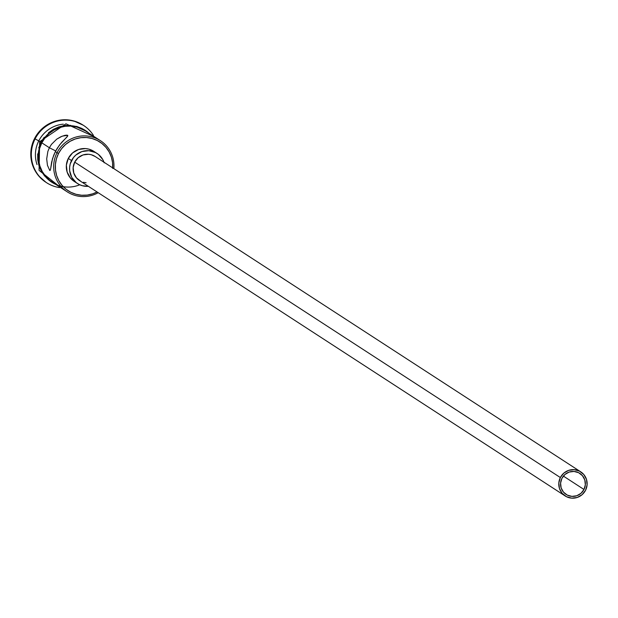 <?xml version="1.0" encoding="UTF-8"?>
<svg xmlns="http://www.w3.org/2000/svg" width="618" height="618" viewBox="0 0 618 618"><rect width="100%" height="100%" fill="white"/><g stroke="black" fill="none" stroke-linecap="round" stroke-linejoin="round"><path stroke-width="0.93" d="M112.661 168.39L112.584 162.719L111.41 157.196L109.185 152.02L105.987 147.401L101.955 143.507L97.227 140.495L91.997 138.478L86.458 137.528L80.827 137.698L75.319 138.965L70.143 141.283L65.5 144.566L61.576 148.691L58.509 153.496L57.034 152.716A30.498 29.996 123 0 0 62.712 188.243A30.498 29.996 123 0 0 98.2 192.7A30.498 29.996 -57 0 1 67.207 191.827A30.498 29.996 -57 0 1 57.034 152.716L55.35 151.626L53.712 155.242L51.626 162.109L50.552 169.301L49.764 170.475L47.447 165.3L46.69 158.88L47.864 151.425L49.37 147.741L51.464 144.357L56.756 139.127L62.318 136.13L67.686 135.319L67.045 136.918L61.692 142.341L57.312 148.173L55.35 151.626L57.034 152.716A30.498 29.996 -57 0 1 100.425 140.665A30.498 29.996 -57 0 1 113.836 168.621A30.498 29.996 123 0 0 92.306 136.995A30.498 29.996 123 0 0 57.034 152.716L58.509 153.496A29.069 28.59 -57 0 1 91.758 138.409A29.069 28.59 -57 0 1 112.7 167.887M583.995 489.479A12.561 12.352 -57 0 1 566.119 494.439A12.561 12.352 -57 0 1 561.932 478.34L564.952 474.477L569.193 472.059L574.006 471.441L578.664 472.716L582.45 475.705L584.79 479.939L585.331 484.775L583.995 489.479L580.966 493.334L576.733 495.76L571.913 496.378L567.262 495.095L563.477 492.113L561.136 487.88L560.596 483.044L561.932 478.34A12.561 12.352 -57 0 1 579.8 473.373A12.561 12.352 -57 0 1 583.995 489.479L563.392 476.099L583.995 489.479M580.781 471.866L95.11 156.462A14.353 14.121 123 0 0 74.693 162.14L560.356 477.544A14.353 14.121 -57 0 1 580.781 471.866A14.353 14.121 -57 0 1 585.563 490.275A14.353 14.121 -57 0 1 565.146 495.945A14.353 14.121 -57 0 1 560.356 477.544L74.693 162.14L78.138 157.729L82.99 154.963L88.49 154.253L91.225 154.724L95.164 156.501M97.065 153.457L93.805 151.34A17.945 17.644 123 0 0 68.281 158.432L71.541 160.549A17.945 17.644 -57 0 1 103.994 162.233M49.37 147.741L55.705 150.939L49.37 147.741L41.823 142.835L49.37 147.741L51.464 144.357L56.756 139.127L60.981 136.678L64.743 135.396L66.62 135.133L67.686 135.319L67.802 135.921L59.482 145.037L55.35 151.626L52.476 158.795L50.552 169.301L49.764 170.475L47.447 165.3L46.69 158.88L47.864 151.425L49.37 147.741M35.087 138.919L38.779 140.865A30.498 29.996 -57 0 1 63.268 124.164A30.498 29.996 123 0 0 38.779 140.865L39.737 141.483L38.779 140.865A30.498 29.996 123 0 0 37.018 164.589A30.498 29.996 -57 0 1 38.779 140.865L35.087 138.919A34.09 33.526 -57 0 1 83.584 125.446A34.09 33.526 -57 0 1 93.442 135.388A34.09 33.526 123 0 0 63.507 120.178A34.09 33.526 123 0 0 35.087 138.919L34.546 138.563L35.087 138.919A34.09 33.526 123 0 0 59.544 187.594A34.09 33.526 -57 0 1 46.45 182.627A34.09 33.526 -57 0 1 35.087 138.919M100.425 140.665L85.214 130.784A30.498 29.996 123 0 0 41.823 142.835L39.637 148.397L38.563 154.268L38.648 160.216L39.876 166.01L42.217 171.441L45.562 176.292L49.803 180.379L54.763 183.538M83.314 125.276A34.09 33.526 123 0 0 83.044 125.099A34.09 33.526 123 0 0 34.546 138.563L38.138 132.932L42.742 128.096L48.181 124.241L54.253 121.522L60.711 120.039L67.316 119.846L73.812 120.95L83.175 125.184M79.753 184.782A30.861 30.352 -57 0 1 45.956 177.281A30.861 30.352 -57 0 1 41.506 142.681L39.637 141.684L41.506 142.681A30.861 30.352 -57 0 1 89.085 133.303M58.509 153.496L56.431 158.795L55.404 164.388L55.481 170.05L56.655 175.582L58.888 180.75L62.078 185.377L66.118 189.27L70.838 192.283L76.076 194.299L81.615 195.242L87.246 195.079L92.754 193.813L97.065 191.966A29.069 28.59 -57 0 1 63.654 187.084A29.069 28.59 -57 0 1 58.509 153.496M75.89 182.372L70.483 178.108L67.138 172.059L66.365 165.153L68.281 158.432L72.592 152.916L78.648 149.456L85.531 148.575L88.946 149.154L93.874 151.387M46.049 182.364L38.725 175.952L34.979 170.537L32.368 164.465L30.993 157.984L30.9 151.34L32.097 144.782L34.546 138.563A34.09 33.526 123 0 0 45.91 182.271A34.09 33.526 123 0 0 46.18 182.449M44.218 137.227L40.966 142.325L38.749 147.949M37.667 153.89L37.752 159.907L38.996 165.778L41.36 171.271L44.751 176.176M82.07 128.521L76.516 126.381M70.63 125.377L64.651 125.554L58.803 126.899L53.31 129.363L48.389 132.847M55.867 184.458L49.579 180.657L45.292 176.524L41.9 171.619L39.537 166.126L38.293 160.263L38.208 154.245L39.297 148.305L41.506 142.681L44.759 137.582L48.93 133.202L53.859 129.71L59.351 127.246L65.199 125.902L71.178 125.732L77.057 126.736L82.611 128.876L89.092 133.303M85.338 130.862L76.956 127.076L71.147 126.087L65.238 126.257L59.459 127.586L54.029 130.019L49.162 133.473L45.037 137.799L41.823 142.835A30.498 29.996 123 0 0 51.989 181.947L67.207 191.827M50.251 170.367L49.764 170.475M68.281 158.432A17.945 17.644 123 0 0 74.26 181.437L77.52 183.554A17.945 17.644 -57 0 1 71.541 160.549L68.281 158.432M104.195 162.828L102.82 159.637L98.355 154.376L95.435 152.522L88.791 150.692L81.908 151.572L75.852 155.033L73.426 157.582L70.251 163.816L69.618 167.269L69.672 170.769L71.765 177.374L76.23 182.627L79.15 184.488L82.379 185.732L88.359 186.312A17.945 17.644 -57 0 1 77.52 183.554M86.095 182.75L83.36 182.287M80.78 181.29L76.454 177.884L73.774 173.04L73.156 167.517L74.693 162.14A14.353 14.121 123 0 0 79.475 180.541L565.146 495.945M560.356 477.544L558.827 482.921L559.445 488.444L562.117 493.288L566.451 496.694L571.766 498.154L577.266 497.451L582.117 494.686L585.563 490.275L587.1 484.898L586.482 479.367L583.801 474.531L579.475 471.125L574.161 469.657L568.66 470.368L563.809 473.133L560.356 477.544M83.044 125.099L83.584 125.446M94.569 136.864L65.948 123.816L39.637 141.692L39.073 170.367L61.352 188.026M45.91 182.271L46.45 182.627"/></g></svg>
